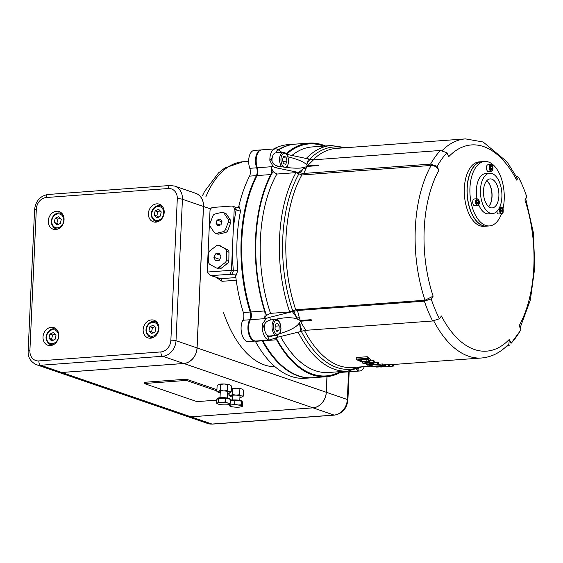 <?xml version="1.0" encoding="UTF-8"?>
<svg xmlns="http://www.w3.org/2000/svg" width="563" height="563" viewBox="0 0 563 563"><rect width="100%" height="100%" fill="white"/><g stroke="black" fill="none" stroke-linecap="round" stroke-linejoin="round"><path stroke-width="0.84" d="M488.712 206.628A14.539 7.685 85.8 0 0 491.999 193.341A14.539 7.685 85.8 0 0 486.805 180.681M491.823 179.14A14.539 7.685 -94.2 0 1 498.909 194.453A14.539 7.685 -94.2 0 1 492.245 207.902A14.539 7.685 -94.2 0 1 483.518 193.968A14.539 7.685 -94.2 0 1 490.113 178.907A14.539 7.685 -94.2 0 1 491.823 179.14M492.076 173.587A20.191 10.669 85.8 0 0 489.697 173.263A20.191 10.669 85.8 0 0 480.535 194.186A20.191 10.669 85.8 0 0 492.66 213.539A20.191 10.669 85.8 0 0 501.922 194.861A20.191 10.669 85.8 0 0 492.076 173.587M492.66 213.539L488.557 213.841A20.191 10.669 -94.2 0 1 478.754 204.848M476.995 198.767A20.191 10.669 -94.2 0 1 485.595 173.566L489.697 173.263M502.991 208.817A32.309 17.073 85.8 0 0 488.515 162.003A32.309 17.073 85.8 0 0 484.701 161.482L481.97 161.687A32.309 17.073 85.8 0 0 467.311 195.164A32.309 17.073 85.8 0 0 486.714 226.129L489.444 225.925A32.309 17.073 85.8 0 0 501.527 213.785C503.238 214.186 503.568 212.209 502.527 207.853L501.042 206.966A3.42 1.809 85.8 0 0 499.487 210.506A3.42 1.809 85.8 0 0 501.542 213.785L498.698 213.989A3.42 1.809 -94.2 0 1 496.77 211.568M484.701 161.482A32.309 17.073 85.8 0 0 470.049 194.96A32.309 17.073 85.8 0 0 489.444 225.925M393.551 364.479L393.481 366.056A111.46 58.904 -94.2 0 1 392.552 366.161L389.357 366.309A111.46 58.904 -94.2 0 1 388.435 366.288L380.961 367.02M381.024 366.928L380.623 366.97M378.955 366.612L378.85 367.09L378.871 366.633M392.552 366.161L392.622 364.543M389.357 366.309L389.427 364.697A109.848 58.052 85.8 0 1 388.505 364.683L388.435 366.288M385.634 364.894L388.505 364.683M367.414 365.148L378.357 364.338A111.46 58.904 -94.2 0 1 377.506 364.029L368.842 364.669L374.761 362.868A111.46 58.904 -94.2 0 1 373.473 362.234L362.53 363.044A111.46 58.904 85.8 0 0 363.374 363.459L372.812 362.769L366.393 364.768A111.46 58.904 85.8 0 0 367.414 365.148M374.761 362.868L374.831 361.277A109.848 58.052 85.8 0 1 373.543 360.644L373.473 362.234M377.506 364.029L377.583 362.445A109.848 58.052 85.8 0 0 378.427 362.755L378.357 364.338M374.768 362.649L377.583 362.445M370.257 360.883L373.543 360.644M362.53 363.044L362.579 361.967M366.393 364.768L366.464 363.234M367.16 358.342L356.217 359.145A111.46 58.904 85.8 0 0 357.772 360.229L361.045 361.678L367.013 362.122L370.25 361.003L368.695 359.412A111.46 58.904 -94.2 0 1 367.16 358.342L367.231 356.724A109.848 58.052 85.8 0 0 368.765 357.808L370.32 359.405L370.25 360.974L370.32 359.391M356.217 359.145L356.288 357.533L367.231 356.724M361.65 361.298L359.053 360.158A111.46 58.904 -94.2 0 1 358.371 359.694L366.795 359.074A111.46 58.904 85.8 0 0 367.477 359.539L368.61 360.749L366.091 361.594L361.65 361.298L361.728 359.694L367.808 359.764M361.024 359.497L361.728 359.694M377.02 367.076L385.571 366.168L384.388 365.894A111.46 58.904 -94.2 0 1 382.608 365.556L371.671 366.358A111.46 58.904 85.8 0 0 372.586 366.548L376.943 366.224A111.46 58.904 85.8 0 0 377.991 366.407L375.824 366.992A111.46 58.904 85.8 0 0 377.02 367.076M383.178 365.992L378.962 366.281A111.46 58.904 -94.2 0 1 378.153 366.133L382.27 365.83A111.46 58.904 85.8 0 0 383.178 365.992M380.778 366.414L380.799 365.943M382.608 365.556L382.685 363.965A109.848 58.052 85.8 0 0 384.459 364.296L385.648 364.571L385.571 366.168L385.648 364.571M378.357 364.282L382.685 363.965M371.671 366.358L371.693 365.859M375.824 366.992L375.859 366.309M372.178 365.823A111.46 58.904 -94.2 0 1 371.073 365.507L368.983 365.661A111.46 58.904 85.8 0 0 370.088 365.978L372.178 365.823L372.227 364.796M368.983 365.661L369.011 365.028M371.073 365.507L371.101 364.873M235.397 274.857L235.707 276.334L237.832 270.5L233.406 270.958L231.555 274.681L235.397 274.857M237.832 270.5A117.118 61.895 -94.2 0 1 240.542 210.893A3.23 1.281 11.3 0 1 236.193 209.703A120.348 63.598 85.8 0 0 233.272 229.986L232.392 249.318A120.348 63.598 85.8 0 0 233.406 270.958L231.442 270.282L232.392 249.318M240.542 210.893L238.902 206.044L238.466 207.261L235.369 207.142M232.533 206.171L235.468 207.177L236.193 209.703L234.222 209.028A3.23 2.674 108.9 0 0 232.533 206.171A3.23 2.674 108.9 0 0 231.632 206.058L212.884 207.437A3.23 2.674 108.9 0 0 209.999 210.808L207.219 272.063L210.048 275.307L211.526 275.617L230.274 274.237L231.555 274.681M255.588 341.03A12.119 6.404 -94.2 0 1 255.25 341.072L248.41 341.579A12.119 6.404 -94.2 0 1 241.773 333.873A12.119 6.404 -94.2 0 1 242.892 320.263A6.46 3.413 85.8 0 0 243.35 312.521A117.118 61.895 -94.2 0 1 235.707 276.334M255.25 341.072A12.119 6.404 -94.2 0 1 248.614 333.373A12.119 6.404 -94.2 0 1 249.726 319.763A6.46 3.413 85.8 0 0 250.183 312.022A117.118 61.895 -94.2 0 1 256.383 175.628A6.46 3.413 85.8 0 0 256.629 167.809A12.119 6.404 -94.2 0 1 261.049 149.913A12.119 6.404 -94.2 0 1 261.394 149.899M238.902 206.044A117.118 61.895 -94.2 0 1 249.543 176.128A6.46 3.413 85.8 0 0 249.789 168.316A12.119 6.404 -94.2 0 1 254.216 150.412L261.049 149.913M209.908 264.371A3.23 2.674 108.9 0 1 208.584 261.788L208.711 253.512A3.23 2.674 108.9 0 1 210.126 250.619L216.403 245.771A3.23 2.674 108.9 0 1 218.775 245.299A3.23 2.674 108.9 0 1 219.141 245.461L227.642 249.705A3.23 2.674 108.9 0 1 228.965 252.287L228.838 260.57A3.23 2.674 108.9 0 1 227.424 263.463L221.146 268.305A3.23 2.674 108.9 0 1 218.775 268.776L216.417 267.967A3.23 2.674 108.9 0 1 216.051 267.805L209.908 264.371M221.146 268.305L218.796 267.495A3.23 2.674 108.9 0 1 216.417 267.967M218.796 267.495L225.066 262.654L227.424 263.463M228.838 260.57L226.481 259.761A3.23 2.674 108.9 0 1 225.066 262.654M226.481 259.761L226.615 251.485L228.965 252.287M227.642 249.705L225.284 248.902A3.23 2.674 108.9 0 1 226.615 251.485M225.284 248.902L219.141 245.461M213.898 257.361L215.84 253.66L219.401 253.399L221.02 256.841L219.077 260.542L215.516 260.803L213.898 257.361L219.697 259.353M218.775 245.299L221.132 246.108A3.23 2.674 108.9 0 1 221.498 246.27M210.273 226.53A3.23 2.674 108.9 0 1 210.027 223.427L212.821 216.101A3.23 2.674 108.9 0 1 215.059 213.982L221.674 212.406A3.23 2.674 108.9 0 1 222.976 212.455A3.23 2.674 108.9 0 1 224.165 213.398L226.516 214.207L230.344 219.95A3.23 2.674 108.9 0 1 230.591 223.061L227.804 230.387A3.23 2.674 108.9 0 1 225.559 232.505L218.944 234.081A3.23 2.674 108.9 0 1 217.649 234.025L215.291 233.216A3.23 2.674 108.9 0 1 214.102 232.28L210.273 226.53M218.944 234.081L216.586 233.272A3.23 2.674 108.9 0 1 215.291 233.216M216.586 233.272L223.208 231.696L225.559 232.505M227.804 230.387L225.446 229.577A3.23 2.674 108.9 0 1 223.208 231.696M225.446 229.577L228.24 222.251L230.591 223.061M230.344 219.95L227.994 219.141A3.23 2.674 108.9 0 1 228.24 222.251M227.994 219.141L224.165 213.398M217.022 220.119L219.964 219.007L221.97 221.308L221.041 224.721L218.106 225.833L216.101 223.532L217.022 220.119L221.843 221.773M222.976 212.455L225.327 213.264A3.23 2.674 108.9 0 1 226.516 214.207M235.862 277.58L220.527 278.706L210.048 275.307M216.354 277.475L222.033 281.31L236.221 280.261M207.219 272.063L231.442 270.282L230.274 274.237M274.969 366.675A103.388 54.639 -94.2 0 1 223.412 312.24M273.639 148.984A117.118 61.895 -94.2 0 1 287.834 144.684L294.674 144.177A117.118 61.895 -94.2 0 1 295.012 144.156M312.212 377.752A117.118 61.895 -94.2 0 1 311.874 377.78L305.033 378.28A117.118 61.895 -94.2 0 1 255.384 341.34A6.46 3.413 85.8 0 0 255.229 341.079M233.272 229.986L234.222 209.028M215.84 253.66L220.232 255.166M216.101 223.532L220.337 224.989M278.235 149.8A117.118 61.895 -94.2 0 1 294.674 144.177M311.874 377.78A117.118 61.895 -94.2 0 1 262.217 340.84A6.46 3.413 85.8 0 0 262.062 340.573M345.83 372.002A12.119 6.404 -94.2 0 1 345.492 372.052A12.119 6.404 -94.2 0 1 343.163 371.425M273.47 335.682L269.677 336.773L267.643 336.329L269.184 340.024L269.635 340.017L255.933 341.023A12.119 6.404 85.8 0 1 249.296 333.317A12.119 6.404 85.8 0 1 250.408 319.707L264.089 318.7L266.468 315.393L270.529 313.352L289.671 311.944L295.73 309.756L425.03 300.234L433.144 296.159A103.388 54.639 -94.2 0 1 438.851 170.392C437.184 167.169 434.615 165.522 431.145 165.445L301.852 174.959L298.925 173.798A111.46 58.904 85.8 0 0 292.704 310.846M269.501 336.787A8.881 4.694 85.8 0 0 271.26 335.851M266.271 318.538L262.457 323.901L263.998 327.603C264.153 323.394 266.383 320.854 270.683 319.967L269.593 317.342A8.079 3.659 -22.7 0 0 266.271 318.538L264.089 318.7A6.46 3.413 85.8 0 0 264.547 310.959L250.873 311.965A6.46 3.413 -94.2 0 1 250.408 319.707M305.786 330.326L301.838 323.816A8.079 3.385 -29.1 0 0 299.72 324.394L302.141 331.107L305.786 330.326L432.644 320.987L439.443 318.749A108.23 57.201 -94.2 0 1 431.159 298.918L424.368 301.156L297.503 310.494L293.858 311.276L297.398 319.137C294.646 317.884 290.184 317.476 284.012 317.898L270.683 319.967M297.398 319.137L300.241 320.488L311.156 319.685A111.46 58.904 85.8 0 0 311.459 320.417L300.543 321.22L299.122 323.261L299.72 324.394L300.698 331.537L302.141 331.107M279.544 333.775C290.184 330.46 296.708 326.955 299.122 323.261M277.672 166.064C273.456 165.022 271.465 162.355 271.697 158.069L269.874 160.61L273.175 166.592A8.079 5.799 -144.3 0 0 276.377 167.873L277.672 166.064C286.757 167.767 294.308 168.443 300.318 168.077L304.287 167.443L300.142 172.897L303.731 173.446L430.589 164.107L437.177 166.374L438.851 170.392M277.658 152.735A8.881 4.694 85.8 0 0 276.011 152.073L277.939 152.714M437.177 166.374A108.23 57.201 -94.2 0 1 446.98 152.749L440.393 150.476L313.528 159.822L309.946 159.266L306.321 164.607C304.252 161.996 298.13 159.378 287.96 156.767M306.321 164.607L307.595 165.916L318.51 165.114A111.46 58.904 85.8 0 0 318.151 165.613L307.236 166.416L304.287 167.443M269.593 317.342L293.858 311.276M431.159 298.918L433.144 296.159M282.014 152.418L277.841 149.533A12.119 6.404 85.8 0 0 275.413 148.85L261.739 149.857A12.119 6.404 85.8 0 0 257.312 167.76A6.46 3.413 -94.2 0 1 257.066 175.572L270.74 174.565A6.46 3.413 85.8 0 0 270.986 166.754L272.999 171.574L276.855 174.044L295.997 172.637L298.925 173.798M303.731 173.446L306.124 168.267A8.079 6.087 27.7 0 1 303.823 168.267L298.742 172.496L300.142 172.897M298.742 172.496L276.377 167.873M257.312 167.76L273.175 166.592M286.799 154.375L309.946 159.266M446.98 152.749L448.655 156.76A103.388 54.639 -94.2 0 1 516.616 180.09L517.066 177.88L507.01 161.785L483.117 141.982L465.481 138.892A109.848 58.052 85.8 0 0 442.159 150.56M516.039 175.916L518.6 177.331L516.616 180.09M520.859 329.7A108.23 57.201 -94.2 0 1 511.056 343.331L520.529 330.46L520.859 329.7L519.185 325.688A103.388 54.639 -94.2 0 0 524.899 199.921L526.877 197.163A108.23 57.201 -94.2 0 0 521.936 184.354A108.23 57.201 -94.2 0 0 518.6 177.331M510.134 344.901L506.313 346.435M511.056 343.331L509.381 339.313A103.388 54.639 -94.2 0 1 441.42 315.991L439.443 318.749M433.714 320.861A109.848 58.052 85.8 0 0 481.611 357.991C491.844 357.076 500.936 352.368 508.882 343.866L509.381 339.313M262.752 340.524A6.46 3.413 -94.2 0 1 262.9 340.791L276.581 339.785A6.46 3.413 85.8 0 0 275.131 338.11M276.581 339.785A117.118 61.895 85.8 0 0 326.23 376.724A117.118 61.895 85.8 0 0 342.008 371.51M292.422 311.698L297.032 317.947A8.079 3.892 164.1 0 1 299.333 317.799L297.503 310.494M300.241 320.488L299.333 317.799M301.838 323.816L300.543 321.22M300.719 331.53L277.869 337.174L277.13 335.407M262.457 323.901A12.119 6.404 85.8 0 0 269.184 340.024L274.554 338.377A8.079 3.659 157.3 0 1 277.869 337.174M308.538 158.872L307.011 163.833A8.079 5.44 -137.1 0 0 309.094 164.136L313.528 159.822M307.595 165.916L309.094 164.136M306.124 168.267L307.236 166.416M275.413 148.85A12.119 6.404 85.8 0 0 269.874 160.61M325.4 145.965A117.118 61.895 85.8 0 0 309.031 143.122A117.118 61.895 85.8 0 0 286.201 153.629M270.74 174.565A117.118 61.895 85.8 0 0 264.547 310.959M356.47 369.307L357.428 370.306A12.119 6.404 85.8 0 0 359.848 370.989A12.119 6.404 85.8 0 0 364.31 366.626M486.573 226.136L483.842 226.34A32.309 17.073 -94.2 0 1 464.44 195.375A32.309 17.073 -94.2 0 1 479.092 161.898L481.829 161.694A32.309 17.073 85.8 0 0 467.177 195.171A32.309 17.073 85.8 0 0 486.573 226.136A32.309 17.073 85.8 0 0 486.643 226.136M257.066 175.572A117.118 61.895 85.8 0 0 250.873 311.965M343.845 371.376A12.119 6.404 85.8 0 0 346.175 371.995L359.848 370.989M309.031 143.122L295.357 144.128A117.118 61.895 85.8 0 0 278.523 150.004M262.9 340.791A117.118 61.895 85.8 0 0 312.556 377.731L326.23 376.724M486.742 180.751A14.539 7.685 -94.2 0 1 491.865 193.355A14.539 7.685 -94.2 0 1 488.642 206.572M483.455 191.195A14.539 7.685 -94.2 0 1 483.856 196.719M203.447 206.466A14.912 12.351 -71.1 0 0 195.664 193.292L174.643 186.079L170.033 185.487L47.989 194.474C40.072 195.945 35.603 201.019 34.575 209.696L28.15 351.143C27.812 357.35 30.592 361.882 36.504 364.718A14.912 12.351 -71.1 0 0 40.677 365.253L162.714 356.266A14.912 12.351 -71.1 0 0 176.008 340.699A3.73 0.697 -177.4 0 0 170.87 340.256A11.183 9.261 108.9 0 1 160.905 351.924A3.73 1.97 85.8 0 0 162.714 356.266L183.735 363.48A14.912 12.351 -71.1 0 0 197.029 347.913L203.447 206.466L182.433 199.253A14.912 12.351 -71.1 0 0 174.643 186.079M151.447 319.918A9.318 7.72 108.9 0 1 154.051 320.248A9.318 7.72 108.9 0 1 158.33 331.572A9.318 7.72 108.9 0 1 148.006 337.877A9.318 7.72 108.9 0 1 143.326 328.088A9.318 7.72 108.9 0 1 151.447 319.918M51.31 327.293A9.318 7.72 108.9 0 1 53.921 327.624A9.318 7.72 108.9 0 1 58.193 338.94A9.318 7.72 108.9 0 1 47.869 345.253A9.318 7.72 108.9 0 1 43.189 335.464A9.318 7.72 108.9 0 1 51.31 327.293M156.711 203.855A9.318 7.72 108.9 0 1 159.322 204.186A9.318 7.72 108.9 0 1 163.601 215.509A9.318 7.72 108.9 0 1 153.277 221.822A9.318 7.72 108.9 0 1 148.59 212.026A9.318 7.72 108.9 0 1 156.711 203.855M56.582 211.231A9.318 7.72 108.9 0 1 59.192 211.561A9.318 7.72 108.9 0 1 63.464 222.885A9.318 7.72 108.9 0 1 53.14 229.19A9.318 7.72 108.9 0 1 48.46 219.401A9.318 7.72 108.9 0 1 56.582 211.231M216.882 390.926L186.297 380.426L186.353 379.209L144.269 382.305L144.212 383.523L196.93 401.616L216.741 400.159M186.297 380.426L144.212 383.523M186.353 379.209L216.938 389.702M227.67 393.389L229.176 393.903M229.12 395.12L227.621 394.607M229.901 399.188L232.385 399.005M36.504 364.718L57.525 371.932A14.912 12.351 -71.1 0 0 61.698 372.467L183.735 363.48M57.588 371.96L186.74 416.282A14.912 12.351 -71.1 0 0 190.913 416.81L61.761 372.488A14.912 12.351 108.9 0 1 57.588 371.96A14.912 12.351 108.9 0 1 57.553 371.946M326.948 376.661L326.244 392.263L197.092 347.941L203.517 206.487L210.604 208.922M197.092 347.941A14.912 12.351 108.9 0 1 183.805 363.501L312.951 407.83A14.912 12.351 -71.1 0 0 326.244 392.263M312.951 407.83L190.913 416.81M195.699 193.306A14.912 12.351 108.9 0 1 195.734 193.313A14.912 12.351 108.9 0 1 203.517 206.487M61.761 372.488L183.805 363.501M212.441 424.108L334.478 415.121A3.73 1.97 -94.2 0 1 334.042 415.065L211.998 424.052A14.912 12.351 108.9 0 1 207.824 423.524L212.441 424.108A3.73 1.97 -94.2 0 1 211.998 424.052L190.977 416.838A14.912 12.351 108.9 0 1 186.803 416.303A14.912 12.351 108.9 0 1 186.768 416.296M326.308 392.284A14.912 12.351 108.9 0 1 313.021 407.851L334.042 415.065A14.912 12.351 108.9 0 0 347.329 399.505L326.308 392.284L327.019 376.654M190.977 416.838L313.021 407.851M158.639 209.295L161.236 211.899L160.321 216.093L156.803 217.684L154.199 215.08L155.121 210.886L158.639 209.295M160.166 210.829L157.753 211.794L156.838 215.988L154.199 215.08M157.753 211.794L155.121 210.886M156.838 215.988L158.316 217.346M58.693 216.656L61.29 219.26L60.375 223.455L56.856 225.045L54.252 222.441L55.174 218.247L58.693 216.656M60.22 218.191L57.806 219.155L56.891 223.342L54.252 222.441M57.806 219.155L55.174 218.247M56.891 223.342L58.369 224.707M153.375 325.14L155.979 327.743L155.057 331.938L151.538 333.528L148.942 330.924L149.857 326.73L153.375 325.14M154.909 326.674L152.496 327.638L151.574 331.832L148.942 330.924M152.496 327.638L149.857 326.73M151.574 331.832L153.052 333.19M53.429 332.501L56.033 335.105L55.111 339.292L51.592 340.882L48.995 338.286L49.91 334.091L53.429 332.501M54.963 334.035L52.549 334.999L51.627 339.186L48.995 338.286M52.549 334.999L49.91 334.091M51.627 339.186L53.105 340.552M272.091 161.736A8.079 4.272 -94.2 0 1 275.708 152.883L283.288 152.32A8.079 4.272 85.8 0 0 279.593 158.907A8.079 4.272 85.8 0 0 281.606 166.768M285.694 164.368L283.414 163.58L282.436 159.533L283.745 156.268L286.025 157.049L287.003 161.095L285.694 164.368M282.886 161.405L287.003 161.095M283.351 157.246L286.025 157.049M276.89 335.435L280.114 332.789L281.028 328.926C280.142 321.973 278.361 318.771 275.701 319.32A8.079 4.272 85.8 0 0 272.013 325.907A8.079 4.272 85.8 0 0 275.933 335.302A8.079 4.272 85.8 0 0 276.89 335.435L269.311 335.991A8.079 4.272 -94.2 0 1 264.434 326.463A8.079 4.272 -94.2 0 1 264.849 323.725M279.206 325.886L279.016 330.108L276.947 331.544L275.061 328.75L275.258 324.527L277.327 323.092L279.206 325.886L275.18 326.181M276.123 330.319L279.016 330.108M491.323 171.356L488.487 171.567A3.42 1.809 -94.2 0 1 486.432 168.288A3.42 1.809 -94.2 0 1 487.98 164.748L490.823 164.544A3.42 1.809 85.8 0 0 489.261 167.331A3.42 1.809 85.8 0 0 491.323 171.356C493.723 168.9 493.554 166.627 490.823 164.544A3.42 1.809 85.8 0 1 491.225 164.593M491.795 169.611L490.845 169.287L490.436 167.598L490.985 166.24L491.935 166.564L492.344 168.253L491.795 169.611M490.718 168.759L490.57 166.669M490.971 168.351L492.344 168.253M490.823 166.648L491.935 166.564M477.128 198.76C479.577 200.182 479.957 202.37 478.283 205.34L474.792 205.784A3.42 1.809 -94.2 0 1 472.892 203.517A3.42 1.809 -94.2 0 1 474.285 198.971L477.128 198.76A3.42 1.809 85.8 0 0 475.735 203.306A3.42 1.809 85.8 0 0 477.628 205.572A3.42 1.809 85.8 0 0 478.156 205.382M478.24 200.78L478.649 202.469L478.1 203.834L477.15 203.503L476.741 201.814L477.29 200.456L478.24 200.78L477.128 200.864M477.023 202.976L476.875 200.885M477.276 202.574L478.649 202.469M500.655 210.027L501.197 208.662L502.154 208.993L502.555 210.675L502.013 212.04L501.063 211.709L500.655 210.027M502.154 208.993L501.035 209.07M500.803 211.47L501.19 210.78L502.555 210.675M501.19 210.78L500.781 209.091M218.064 392.2L216.861 391.306L218.514 391.334L220.217 390.265L223.778 390.947L227.382 390.532L229.261 391.728L231.189 391.841L231.456 385.979L229.577 384.782L224.095 383.994A6.214 1.161 2.6 0 1 229.577 384.782A6.214 1.161 2.6 0 1 230.19 385.05A6.214 1.161 2.6 0 1 230.246 385.085M220.485 384.409L218.831 384.381A6.214 1.161 2.6 0 1 224.095 383.994L220.485 384.409L220.217 390.265M218.831 384.381L218.472 384.515A6.214 1.161 2.6 0 1 218.831 384.381L217.128 385.444L216.861 391.306M227.684 393.213A6.214 1.161 -177.4 0 0 229.486 392.904A6.214 1.161 -177.4 0 0 229.845 392.77A6.214 1.161 -177.4 0 0 229.261 391.728A6.214 1.161 -177.4 0 0 223.778 390.947A6.214 1.161 -177.4 0 0 218.514 391.334A6.214 1.161 -177.4 0 0 218.12 392.235A6.214 1.161 -177.4 0 0 218.74 392.502A6.214 1.161 -177.4 0 0 220.232 392.875M231.189 391.841L229.486 392.904M227.382 390.532L227.649 384.67M230.309 396.401L229.106 395.507L230.76 395.536L232.463 394.466L236.017 395.149L239.62 394.733L241.499 395.93L243.427 396.042L243.695 390.18L241.816 388.984L236.333 388.196A6.214 1.161 2.6 0 1 241.816 388.984A6.214 1.161 2.6 0 1 242.435 389.251A6.214 1.161 2.6 0 1 242.491 389.286M231.337 388.512A6.214 1.161 2.6 0 1 236.333 388.196L231.069 388.583M239.922 397.415A6.214 1.161 -177.4 0 0 241.724 397.105A6.214 1.161 -177.4 0 0 242.083 396.971A6.214 1.161 -177.4 0 0 241.499 395.93A6.214 1.161 -177.4 0 0 236.017 395.149A6.214 1.161 -177.4 0 0 230.76 395.536A6.214 1.161 -177.4 0 0 230.366 396.436A6.214 1.161 -177.4 0 0 230.978 396.704A6.214 1.161 -177.4 0 0 232.477 397.077M243.427 396.042L241.724 397.105M239.62 394.733L239.887 388.871M232.463 394.466L232.73 388.604M229.106 395.507L229.218 392.974M229.493 404.248A6.214 1.161 -177.4 0 0 227.804 403.052L230.394 403.087L229.317 404.347A6.214 1.161 -177.4 0 0 229.493 404.248L228.634 404.311M217.599 403.812L216.6 403.214L217.459 403.143A6.214 1.161 -177.4 0 0 217.599 403.812A6.214 1.161 -177.4 0 0 219.141 404.34A6.214 1.161 -177.4 0 0 225.158 404.888A6.214 1.161 -177.4 0 0 229.317 404.347M221.787 402.503L225.263 401.926L227.804 403.052A6.214 1.161 -177.4 0 0 221.787 402.503A6.214 1.161 -177.4 0 0 217.459 403.143L218.367 401.989L221.787 402.503M216.6 403.214L216.769 399.491L218.535 398.266L225.432 398.203L225.263 401.926M218.535 398.266L218.367 401.989M225.432 398.203L230.57 399.364L230.394 403.087M217.466 399.005L217.487 398.534A6.214 1.161 2.6 0 1 223.75 397.654A6.214 1.161 2.6 0 1 229.901 399.097L229.894 399.216M229.676 405.916L229.113 404.684L231.857 404.924A6.214 1.161 -177.4 0 0 229.676 405.916L230.288 406.064L229.676 405.916A6.214 1.161 -177.4 0 0 229.922 406.113A6.214 1.161 -177.4 0 0 233.617 406.993A6.214 1.161 -177.4 0 0 239.739 407.07A6.214 1.161 -177.4 0 0 241.64 406.648A6.214 1.161 -177.4 0 0 241.921 406.071L242.533 406.219L241.921 406.071A6.214 1.161 -177.4 0 0 237.98 405.001L241.365 404.839L241.921 406.071M234.651 404.072L237.98 405.001A6.214 1.161 -177.4 0 0 231.857 404.924L234.651 404.072L234.82 400.349L241.534 401.116L241.365 404.839M241.534 401.116L242.702 402.496L242.533 406.219M230.499 400.828L234.82 400.349M230.52 400.335A6.214 1.161 2.6 0 1 237.53 400.054A6.214 1.161 2.6 0 1 242.231 401.398L242.203 401.912M359.053 360.158L359.081 359.637M368.695 359.412L368.765 357.808M366.091 361.594L366.161 359.996M382.889 366.337L382.91 365.95M384.388 365.894L384.459 364.296M371.686 366.084L352.318 367.512A109.848 58.052 -94.2 0 1 304.484 330.495M205.868 196.79A103.388 54.639 -94.2 0 1 243.026 161.75L224.897 167.964L218.543 172.862L204.531 191.511L202.49 195.635M250.183 312.022L243.35 312.521M256.383 175.628L249.543 176.128M211.526 275.617L220.527 278.706A3.23 1.71 -94.2 0 1 222.033 281.31M256.629 167.809L249.789 168.316M249.726 319.763L242.892 320.263M262.217 340.84L255.384 341.34M295.73 309.756A109.848 58.052 -94.2 0 1 301.852 174.959M295.997 172.637A113.079 59.762 85.8 0 0 289.671 311.944M270.529 313.352A113.079 59.762 -94.2 0 1 276.855 174.044M272.999 171.574A116.309 61.466 85.8 0 0 266.468 315.393M313.112 159.836A109.848 58.052 -94.2 0 1 336.188 148.414L465.481 138.892M343.782 147.851A111.46 58.904 85.8 0 0 309.678 159.174M346.09 147.682L331.213 145.536A113.079 59.762 85.8 0 0 306.356 158.414M291.951 155.437A113.079 59.762 -94.2 0 1 312.064 146.95L331.213 145.536M323.676 146.091A116.309 61.466 85.8 0 0 286.644 154.156M301.332 331.368A111.46 58.904 85.8 0 0 359.919 366.949M298.151 332.163A113.079 59.762 85.8 0 0 347.821 371.08L362.22 366.78M347.821 371.08L328.672 372.495A113.079 59.762 -94.2 0 1 280.557 336.512M276.053 337.737A116.309 61.466 85.8 0 0 340.284 371.636M424.368 301.156A111.46 58.904 85.8 0 0 432.644 320.987M440.393 150.476A111.46 58.904 85.8 0 0 430.589 164.107M277.841 149.533L276.011 152.073M431.145 165.445A109.848 58.052 85.8 0 0 425.03 300.234M357.428 370.306L358.779 368.427M160.905 351.924L38.868 360.911A3.73 1.97 85.8 0 0 40.677 365.253L61.698 372.467M38.868 360.911A11.183 9.261 108.9 0 1 29.895 350.636A3.73 0.697 -177.4 0 0 28.15 351.143M29.895 350.636L36.321 209.183A3.73 0.697 -177.4 0 0 34.575 209.696M36.321 209.183A11.183 9.261 108.9 0 1 46.286 197.514A3.73 1.97 -94.2 0 1 47.989 194.474M46.286 197.514L168.33 188.528A3.73 1.97 -94.2 0 1 170.033 185.487M168.33 188.528A11.183 9.261 108.9 0 1 177.296 198.802A3.73 0.697 2.6 0 1 182.433 199.253L176.008 340.699L197.029 347.913M177.296 198.802L170.87 340.256M334.478 415.121C342.395 413.65 346.864 408.576 347.899 399.906A3.73 0.697 -177.4 0 0 347.329 399.505L348.588 371.819M163.101 207.458A8.079 6.686 -71.1 0 0 160.87 206.03C154.515 202.94 145.908 215.735 155.62 221.308A8.079 6.686 -71.1 0 0 158.259 221.562M153.439 219.936A8.079 6.686 -71.1 0 0 155.62 221.308L157.316 221.892M161.996 217.768A7.08 5.862 108.9 0 1 151.933 216.108A7.08 5.862 108.9 0 1 159.23 206.593A7.08 5.862 108.9 0 1 161.996 217.768M62.718 214.412A8.079 6.686 -71.1 0 0 60.924 213.391C54.569 210.302 45.962 223.089 55.681 228.669A8.079 6.686 -71.1 0 0 58.095 228.944M53.492 227.297A8.079 6.686 -71.1 0 0 55.681 228.669L57.306 229.232M62.05 225.13A7.08 5.862 108.9 0 1 51.986 223.469A7.08 5.862 108.9 0 1 59.284 213.954A7.08 5.862 108.9 0 1 62.05 225.13M157.506 322.986A8.079 6.686 -71.1 0 0 155.606 321.874C149.251 318.785 140.651 331.572 150.363 337.153A8.079 6.686 -71.1 0 0 153.727 337.258M148.182 335.78A8.079 6.686 -71.1 0 0 150.363 337.153L152.39 337.849M156.732 333.613A7.08 5.862 108.9 0 1 146.669 331.952A7.08 5.862 108.9 0 1 153.966 322.437A7.08 5.862 108.9 0 1 156.732 333.613M57.109 329.988A8.079 6.686 -71.1 0 0 55.66 329.235C49.312 326.146 40.705 338.933 50.417 344.514A8.079 6.686 -71.1 0 0 53.492 344.683M48.235 343.141A8.079 6.686 -71.1 0 0 50.417 344.514L52.366 345.182M56.793 340.974A7.08 5.862 108.9 0 1 46.722 339.313A7.08 5.862 108.9 0 1 54.02 329.798A7.08 5.862 108.9 0 1 56.793 340.974M284.238 152.453A8.079 4.272 85.8 0 0 283.288 152.32L285.596 153.073L287.855 156.458L288.615 161.926L287.7 165.789L286.525 167.464M284.125 167.148A7.08 3.744 -94.2 0 1 280.965 159.026A7.08 3.744 -94.2 0 1 284.667 153.27A7.08 3.744 -94.2 0 1 288.467 160.216A7.08 3.744 -94.2 0 1 285.511 167.338M276.82 334.267A7.08 3.744 -94.2 0 1 274.04 322.726A7.08 3.744 -94.2 0 1 280.543 324.957A7.08 3.744 -94.2 0 1 276.82 334.267M489.775 167.373A3.047 1.612 -94.2 0 1 492.315 165.613A3.047 1.612 -94.2 0 1 492.083 170.793A3.047 1.612 -94.2 0 1 489.775 167.373M478.388 205.009A3.047 1.612 -94.2 0 1 476.08 201.589A3.047 1.612 -94.2 0 1 478.62 199.837A3.047 1.612 -94.2 0 1 478.388 205.009M502.534 208.043A3.047 1.612 -94.2 0 1 502.295 213.215A3.047 1.612 -94.2 0 1 499.993 209.795A3.047 1.612 -94.2 0 1 502.534 208.043M380.771 367.034L382.157 366.935M389.427 364.782L481.611 357.991M248.656 161.335L243.026 161.75M345.492 372.052L340.425 372.417M518.551 177.232L521.936 184.354M525.722 198.774L533.252 232.055L534.85 266.996L530.346 300.037L520.099 327.877M347.899 399.906L349.173 371.777M186.803 416.303L207.824 423.524M160.87 206.03L162.559 206.614M60.924 213.391L62.352 213.884M155.606 321.874L157.063 322.374M55.66 329.235L56.835 329.636M275.701 319.32L272.576 319.552M501.042 206.966L499.761 207.057M227.459 398.055L227.769 391.355M220.013 397.717L220.316 391.018M239.789 400.356L240.007 395.557M232.343 400.019L232.561 395.219M241.64 406.648L242.512 406.226"/></g></svg>
